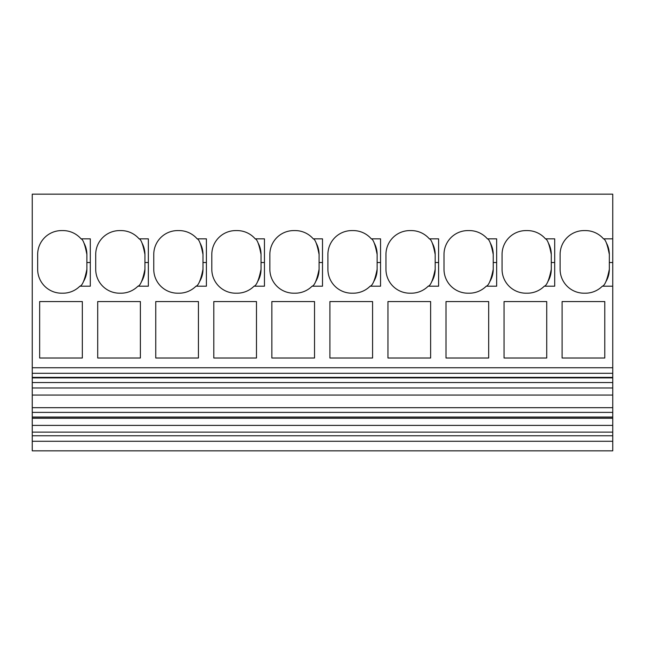 <?xml version="1.0" encoding="UTF-8"?>
<svg xmlns="http://www.w3.org/2000/svg" width="645" height="645" viewBox="0 0 645 645"><rect width="100%" height="100%" fill="white"/><g stroke="black" fill="none" stroke-linecap="round" stroke-linejoin="round"><path stroke-width="0.97" d="M139.102 238.844A23.905 23.905 0 0 0 121.034 230.588L119.607 230.588A23.905 23.905 0 0 0 95.71 254.493L95.71 269.288A23.905 23.905 0 0 0 119.607 293.193L121.034 293.193A23.905 23.905 0 0 0 137.925 286.195L148.35 286.195L148.35 238.844L139.102 238.844C141.094 239.351 143.037 244.568 144.931 254.493A23.905 23.905 0 0 0 142.198 243.391M141.473 281.672A23.905 23.905 0 0 0 144.931 269.288L144.931 254.493M137.925 286.195C140.408 285.606 142.747 279.97 144.931 269.288M603.502 238.844A23.905 23.905 0 0 0 585.434 230.588L584.007 230.588A23.905 23.905 0 0 0 560.11 254.493L560.11 269.288A23.905 23.905 0 0 0 584.007 293.193L585.434 293.193A23.905 23.905 0 0 0 602.325 286.195L612.75 286.195L612.75 238.844L603.502 238.844C605.494 239.351 607.437 244.568 609.332 254.493A23.905 23.905 0 0 0 606.606 243.391M605.881 281.672A23.905 23.905 0 0 0 609.332 269.288L609.332 254.493M602.325 286.195C604.808 285.606 607.147 279.97 609.332 269.288M81.052 238.844A23.905 23.905 0 0 0 62.984 230.588L61.557 230.588A23.905 23.905 0 0 0 37.66 254.493L37.66 269.288A23.905 23.905 0 0 0 61.557 293.193L62.984 293.193A23.905 23.905 0 0 0 79.875 286.195L90.3 286.195L90.3 238.844L81.052 238.844C83.044 239.351 84.987 244.568 86.882 254.493A23.905 23.905 0 0 0 84.148 243.391M83.423 281.672A23.905 23.905 0 0 0 86.882 269.288L86.882 254.493M79.875 286.195C82.358 285.606 84.697 279.97 86.882 269.288M487.402 238.844A23.905 23.905 0 0 0 469.334 230.588L467.907 230.588A23.905 23.905 0 0 0 444.01 254.493L444.01 269.288A23.905 23.905 0 0 0 467.907 293.193L469.334 293.193A23.905 23.905 0 0 0 486.225 286.195L496.65 286.195L496.65 238.844L487.402 238.844C489.394 239.351 491.337 244.568 493.231 254.493A23.905 23.905 0 0 0 490.49 243.367M489.781 281.672A23.905 23.905 0 0 0 493.231 269.288L493.231 254.493M486.225 286.195C488.708 285.606 491.047 279.97 493.231 269.288M370.125 286.195L380.55 286.195L380.55 238.844L371.302 238.844A23.905 23.905 0 0 0 353.234 230.588L351.807 230.588A23.905 23.905 0 0 0 327.91 254.493L327.91 269.288A23.905 23.905 0 0 0 351.807 293.193L353.234 293.193A23.905 23.905 0 0 0 370.125 286.195C372.608 285.606 374.947 279.97 377.132 269.288L377.132 254.493A23.905 23.905 0 0 0 374.39 243.367M373.681 281.672A23.905 23.905 0 0 0 377.132 269.288M371.302 238.844C373.294 239.351 375.237 244.568 377.132 254.493M313.252 238.844A23.905 23.905 0 0 0 295.184 230.588L293.757 230.588A23.905 23.905 0 0 0 269.86 254.493L269.86 269.288A23.905 23.905 0 0 0 293.757 293.193L295.184 293.193A23.905 23.905 0 0 0 312.075 286.195L322.5 286.195L322.5 238.844L313.252 238.844C315.244 239.351 317.187 244.568 319.082 254.493A23.905 23.905 0 0 0 316.34 243.367M315.631 281.672A23.905 23.905 0 0 0 319.082 269.288L319.082 254.493M312.075 286.195C314.558 285.606 316.897 279.97 319.082 269.288M429.352 238.844A23.905 23.905 0 0 0 411.284 230.588L409.857 230.588A23.905 23.905 0 0 0 385.96 254.493L385.96 269.288A23.905 23.905 0 0 0 409.857 293.193L411.284 293.193A23.905 23.905 0 0 0 428.175 286.195L438.6 286.195L438.6 238.844L429.352 238.844C431.344 239.351 433.287 244.568 435.182 254.493A23.905 23.905 0 0 0 432.456 243.391M431.731 281.672A23.905 23.905 0 0 0 435.182 269.288L435.182 254.493M428.175 286.195C430.658 285.606 432.997 279.97 435.182 269.288M544.275 286.195L554.7 286.195L554.7 238.844L545.452 238.844A23.905 23.905 0 0 0 527.384 230.588L525.957 230.588A23.905 23.905 0 0 0 502.06 254.493L502.06 269.288A23.905 23.905 0 0 0 525.957 293.193L527.384 293.193A23.905 23.905 0 0 0 544.275 286.195C546.758 285.606 549.097 279.97 551.282 269.288L551.282 254.493A23.905 23.905 0 0 0 548.54 243.367M547.831 281.672A23.905 23.905 0 0 0 551.282 269.288M545.452 238.844C547.444 239.351 549.387 244.568 551.282 254.493M197.152 238.844A23.905 23.905 0 0 0 179.084 230.588L177.657 230.588A23.905 23.905 0 0 0 153.76 254.493L153.76 269.288A23.905 23.905 0 0 0 177.657 293.193L179.084 293.193A23.905 23.905 0 0 0 195.975 286.195L206.4 286.195L206.4 238.844L197.152 238.844C199.144 239.351 201.087 244.568 202.982 254.493A23.905 23.905 0 0 0 200.24 243.367M199.531 281.672A23.905 23.905 0 0 0 202.982 269.288L202.982 254.493M195.975 286.195C198.458 285.606 200.797 279.97 202.982 269.288M254.025 286.195L264.45 286.195L264.45 238.844L255.202 238.844A23.905 23.905 0 0 0 237.134 230.588L235.707 230.588A23.905 23.905 0 0 0 211.81 254.493L211.81 269.288A23.905 23.905 0 0 0 235.707 293.193L237.134 293.193A23.905 23.905 0 0 0 254.025 286.195C256.508 285.606 258.847 279.97 261.031 269.288L261.031 254.493A23.905 23.905 0 0 0 258.306 243.391M257.581 281.672A23.905 23.905 0 0 0 261.031 269.288M255.202 238.844C257.194 239.351 259.137 244.568 261.031 254.493M604.784 301.57L604.784 358.007L562.101 358.007L562.101 301.57L604.784 301.57M546.734 301.57L546.734 358.007L504.051 358.007L504.051 301.57L546.734 301.57M488.684 301.57L488.684 358.007L446.001 358.007L446.001 301.57L488.684 301.57M430.634 301.57L430.634 358.007L387.951 358.007L387.951 301.57L430.634 301.57M372.584 301.57L372.584 358.007L329.901 358.007L329.901 301.57L372.584 301.57M314.534 301.57L314.534 358.007L271.851 358.007L271.851 301.57L314.534 301.57M256.484 301.57L256.484 358.007L213.801 358.007L213.801 301.57L256.484 301.57M198.434 301.57L198.434 358.007L155.751 358.007L155.751 301.57L198.434 301.57M140.384 301.57L140.384 358.007L97.701 358.007L97.701 301.57L140.384 301.57M82.334 301.57L82.334 358.007L39.651 358.007L39.651 301.57L82.334 301.57M32.25 450.839L612.75 450.839L32.25 450.839L32.25 194.161L612.75 194.161L612.75 238.844M612.75 450.839L612.75 373.286L32.25 373.286M612.75 373.286L612.75 367.747L32.25 367.747M612.75 286.195L612.75 367.747M612.75 441.277L32.25 441.277M612.75 435.762L32.25 435.762M612.75 432.118L32.25 432.118M612.75 425.386L32.25 425.386M612.75 418.266L32.25 418.266M612.75 417.13L32.25 417.13M612.75 417.049L32.25 417.049M612.75 412.389L32.25 412.389M612.75 407.688L32.25 407.688M612.75 395.071L32.25 395.071M612.75 387.959L32.25 387.959M612.75 382.55L32.25 382.55M612.75 377.881L32.25 377.881M612.75 377.381L32.25 377.381M144.931 262.523L148.35 262.523M609.332 262.523L612.75 262.523M86.882 262.523L90.3 262.523M493.231 262.523L496.65 262.523M377.132 262.523L380.55 262.523M319.082 262.523L322.5 262.523M435.182 262.523L438.6 262.523M551.282 262.523L554.7 262.523M202.982 262.523L206.4 262.523M261.031 262.523L264.45 262.523"/></g></svg>
